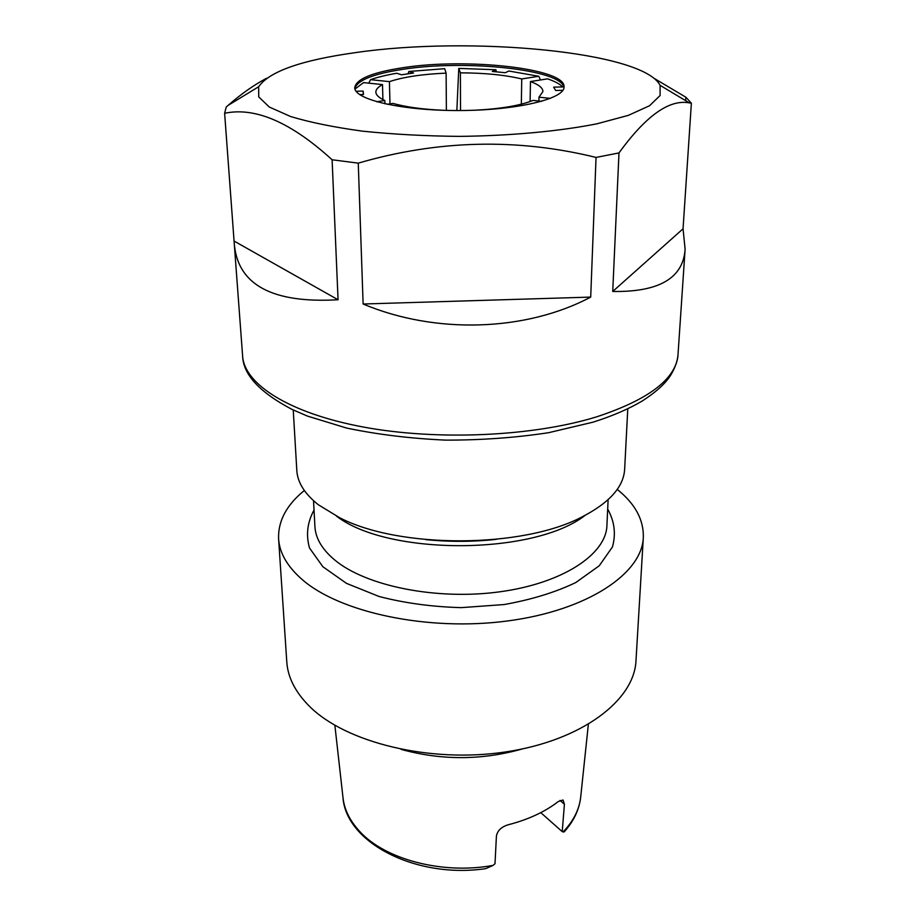 <?xml version="1.0" encoding="UTF-8"?>
<svg xmlns="http://www.w3.org/2000/svg" width="916" height="916" viewBox="0 0 916 916"><rect width="100%" height="100%" fill="white"/><g stroke="black" fill="none" stroke-linecap="round" stroke-linejoin="round"><path stroke-width="1.37" d="M617.235 489.407C635.143 503.743 643.833 519.796 643.318 537.566L635.99 660.665C634.353 700.248 582.152 740.472 505.975 751.887C429.925 763.475 345.469 742.567 309.333 706.179C295.307 692.095 287.796 677.325 286.788 661.89L278.601 538.848C277.96 521.078 286.536 504.956 304.341 490.495M643.318 537.566C641.967 573.565 587.603 610.445 507.682 620.945C427.898 631.639 339.286 612.438 301.788 579.21C287.235 566.34 279.506 552.886 278.601 538.848M627.781 408.834L624.643 469.29C623.624 486.865 609.495 502.701 582.255 516.807C522.761 548.478 399.227 548.902 339.515 517.654L318.425 504.808C304.707 493.907 297.494 482.446 296.807 470.423L293.246 410.002M493.117 865.38L485.698 868.643C416.631 878.913 345.767 842.995 342.95 797.218C344.187 809.378 349.832 820.851 359.874 831.625C385.281 859.506 442.714 874.734 493.117 865.38L494.995 863.731L496.426 835.942C497.537 830.549 501.464 826.827 508.197 824.778C528.269 819.591 544.963 811.851 558.256 801.557L563.031 800L564.416 804.237L562.229 831.636L563.1 831.946C573.691 820.816 579.576 808.965 580.767 796.382C579.462 809.16 573.931 821.011 564.153 831.923L563.1 831.946M540.772 812.641L562.229 831.636M522.269 748.967C481.93 760.349 441.546 760.486 401.128 749.391M266.556 78.261C253.904 84.993 241.08 94.027 228.107 105.374L226.218 107.023L224.626 113.286L234.267 243.759C237.725 284.853 272.315 303.517 338.061 299.761L332.107 159.773L358.259 163.14C437.963 139.93 517.219 138.03 596.041 157.426L590.706 297.093C526.013 331.443 435.684 334.523 363.125 304.009L358.259 163.14M685.637 100.668L685.855 97.211L691.374 103.187L683.05 228.794L685.111 249.186C683.222 278.109 659.085 292.204 612.724 291.471L618.987 152.926L596.041 157.426M356.038 52.533C301.65 60.067 269.201 71.471 258.667 86.734L258.736 96.913L269.315 107.035L290.647 116.538C310.032 122.389 333.985 127.255 362.518 131.16C393.067 134.32 425.425 136.06 459.557 136.381C510.762 135.786 559.149 131.286 596.843 123.832L628.319 115.37L649.581 105.718L660.104 95.504L660.092 85.337C642.849 51.433 470.137 35.907 356.038 52.533M224.626 113.286C255.152 106.771 290.979 122.275 332.107 159.773M618.987 152.926C645.952 115.748 669.401 99.065 689.347 102.89L691.374 103.187M685.855 97.211L653.806 78.169M403.155 67.669C372.24 72.364 356.095 79.039 354.732 87.707C354.24 99.638 402.067 110.802 459.466 110.527C516.864 110.401 564.611 98.905 564.038 86.974C566.031 68.402 466.931 57.605 403.155 67.669M354.835 88.543L354.847 88.405C357.549 80.139 373.659 73.761 403.189 69.284C465.626 59.425 562.435 69.513 563.924 87.673L563.947 87.822M234.13 241.091L338.061 299.761M363.125 304.009L590.706 297.093M612.724 291.471L683.05 228.794M446.39 110.389L446.115 73.131L444.672 68.677L408.845 71.482L413.574 73.005L401.494 74.803L396.788 73.257C386.415 75.02 377.655 77.162 370.533 79.669L368.793 83.15M446.115 73.131C422.276 74.162 403.384 76.99 389.426 81.638L370.533 79.669M408.845 71.482L408.089 73.818M496.392 71.837L495.865 69.742L458.779 68.402L456.844 110.527M382.899 99.558L382.51 84.593L363.503 82.6L354.961 89.092M356.072 91.245L363.16 91.096L363.263 94.508M363.16 91.096L363.469 94.508L359.656 94.588M521.341 104.172L521.731 78.948L538.768 76.268L508.849 71.013L505.311 72.719L492.27 71.437L495.865 69.742M521.731 78.948C504.991 74.952 484.553 72.914 460.393 72.845L460.519 110.515M460.393 72.845L458.779 68.402M389.426 81.638L389.976 103.886M540.509 79.967L538.768 76.268M562.859 90.329L555.657 90.478L553.653 87.134L562.676 86.951C559.825 83.997 554.787 81.295 547.573 78.845L530.467 81.558L530.112 101.539M538.894 101.035L538.974 97.199L542.936 91.531C542.856 87.89 538.7 84.57 530.467 81.558M538.974 97.199L550.413 98.39M474.889 110.218C500.869 108.855 520.231 105.58 532.986 100.416L541.677 101.321M387.228 104.321L393.033 103.405C406.028 107.115 423.032 109.416 444.042 110.321M382.51 84.593C378.056 86.986 375.846 89.493 375.858 92.115C375.972 95.035 378.961 97.817 384.823 100.474L376.671 101.756M384.823 100.474L384.915 103.829M607.686 509.067C614.499 521.296 616.09 533.936 612.449 546.966L599.247 565.767L575.763 582.553C555.371 592.331 531.463 599.671 504.052 604.56L461.206 607.64C431.951 606.827 404.563 603.106 379.041 596.476L346.466 583.355L322.867 566.729L309.528 548.031C305.807 535.013 307.307 522.372 314.028 510.086M585.164 515.33C534.165 555.382 387.88 555.898 336.596 516.2M313.524 500.697L314.921 526.586C315.562 538.345 322.203 549.52 334.855 560.1C366.022 586.114 436.68 600.461 499.678 591.828C562.779 583.32 606.106 554.317 606.919 525.566L608.121 499.667M425.642 539.604C449.195 541.986 472.748 541.906 496.277 539.364M564.416 804.237L559.985 800.424M678.012 354.606C678.012 355.156 678.103 362.736 670.764 375.068C665.623 383.369 656.234 391.934 642.62 400.761C629.097 408.822 612.598 415.956 593.121 422.15L548.661 432.684C515.651 437.699 481.324 440.184 445.657 440.127C410.299 438.512 377.243 434.482 346.477 428.024L307.433 416.082L292.25 409.521C259.8 392.495 243.255 374.701 242.626 356.118C244.343 384.102 289.044 413.231 363.492 427.062C437.802 440.894 533.398 436.451 596.911 416.757C649.135 399.456 676.168 378.743 678.012 354.606L685.111 249.186M580.767 796.382L588.347 724.419M342.95 797.218L334.867 725.312M242.626 356.118L234.267 243.759M258.667 86.734L228.107 105.374M660.092 85.337L689.347 102.89"/></g></svg>
